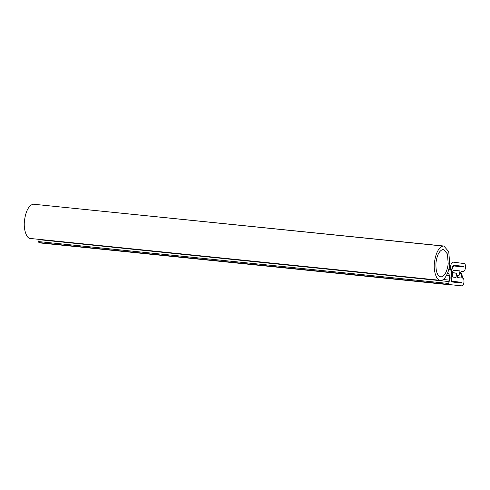 <?xml version="1.0" encoding="UTF-8"?>
<svg xmlns="http://www.w3.org/2000/svg" width="490" height="490" viewBox="0 0 490 490"><rect width="100%" height="100%" fill="white"/><g stroke="black" fill="none" stroke-linecap="round" stroke-linejoin="round"><path stroke-width="0.73" d="M30.821 238.489C26.834 239.488 23.202 229.4 24.5 220.488C25.768 211.214 28.598 205.782 32.989 204.171L443.873 246.035L448.748 251.646L449.728 264.024C449.201 272.097 444.485 280.923 440.798 280.378L30.374 238.471M440.798 280.378C436.81 281.376 433.178 271.289 434.477 262.371C435.745 253.103 438.575 247.664 442.96 246.06L443.854 246.035M441.061 276.942C437.258 276.109 435.573 271.307 436.002 262.536C437.013 255.125 439.279 250.776 442.788 249.484L443.524 249.465L447.419 253.955L448.203 263.859C447.082 271.668 444.7 276.029 441.061 276.942L440.7 276.93M449.152 281.585L448.638 283.483L448.913 284.421L38.857 242.55L448.834 284.439L449.722 284.047L450.782 284.911L40.786 243.022L461.905 285.854C464.085 286.252 464.9 278.173 462.683 278.149L461.715 273.763L461.084 277.977L457.568 277.597L456.625 273.212L456 277.426L452.699 277.071L452.307 275.87L452.785 271.295L453.409 270.204L460.018 270.921L459.075 275.374L461.36 271.405L463.393 271.282C465.567 271.736 466.419 263.657 464.208 263.577L453.134 262.125C451.86 262.242 451.021 263.687 450.604 266.48L450.218 270.223L449.042 268.3L447.823 272.495L449.673 275.503L449.152 281.585L39.176 239.696L39.169 239.371M39.176 239.696L38.667 241.595L38.937 242.532M40.786 243.022L40.125 242.679M460.037 273.708L461.715 273.763M452.613 272.918L456.625 273.212M459.075 275.374L456.882 274.915M461.36 271.405L461.752 271.105M463.399 271.282L461.69 271.111L463.399 271.282M452.668 281.346C451.56 280.954 451.082 279.478 451.223 276.911L451.933 270.045C452.319 267.503 453.091 266.162 454.255 266.015L463.509 267.013L463.577 266.327L454.322 265.329L463.577 266.327L463.509 267.013L454.255 266.015C453.091 266.162 452.319 267.503 451.933 270.045L451.223 276.911C451.082 279.478 451.56 280.954 452.668 281.346L461.923 282.344L452.668 281.346M461.85 283.03L461.923 282.344L461.85 283.03L452.601 282.032L461.85 283.03M452.601 282.032C451.315 281.579 450.751 279.857 450.923 276.875L451.627 270.014L450.923 276.875C450.751 279.857 451.315 281.579 452.601 282.032M451.627 270.014C452.074 267.062 452.974 265.5 454.322 265.329L454.322 265.329C452.974 265.5 452.074 267.062 451.627 270.014M460.018 270.921L453.274 270.229M449.673 275.503L446.635 275.196M442.96 246.06L32.989 204.171M450.604 266.48L449.416 266.358M458.934 275.362L456.919 275.153M456.453 273.193L452.625 272.801M461.537 273.745L460.098 273.598M448.638 283.483L38.667 241.595M449.195 280.115L443.199 279.502M456.925 275.227L458.995 275.435M452.638 272.691L456.551 273.089M460.159 273.487L461.635 273.641"/></g></svg>
